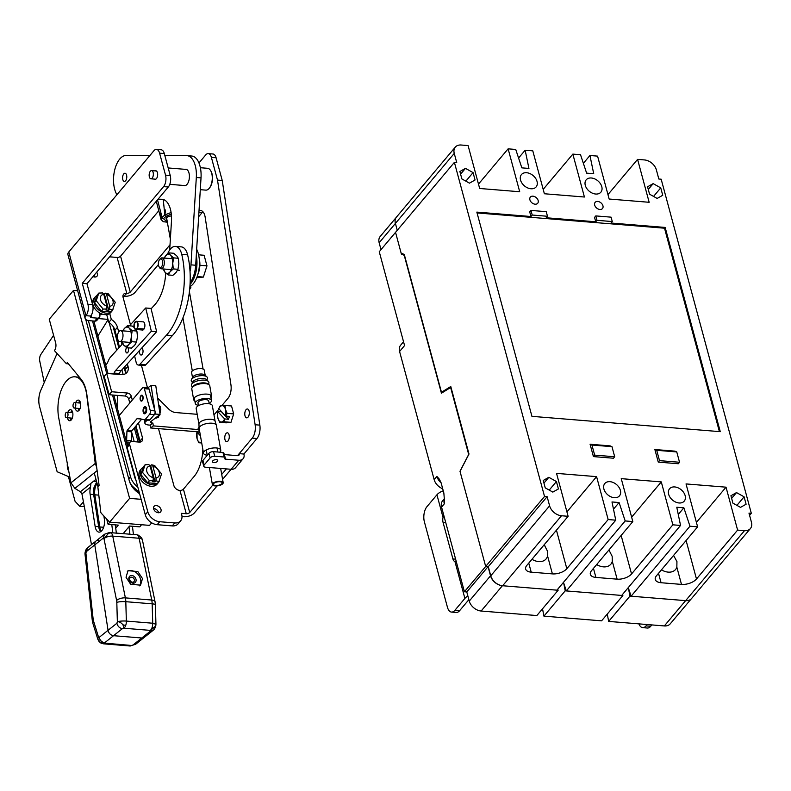 <?xml version="1.0" encoding="UTF-8"?>
<svg xmlns="http://www.w3.org/2000/svg" width="791" height="791" viewBox="0 0 791 791"><rect width="100%" height="100%" fill="white"/><g stroke="black" fill="none" stroke-linecap="round" stroke-linejoin="round"><path stroke-width="1.19" d="M381.005 249.64L379.156 242.768A10.945 7.702 -139.9 0 1 380.194 236.489L396.093 217.574M404.567 345.568L379.255 251.726L395.54 232.356L401.403 254.109L404.221 255.305L441.427 393.206L450.633 387.511L468.687 454.449L459.996 471.258L485.684 566.455L464.406 591.757L441.566 507.11L444.295 503.867L444.433 500.278L443.84 492.981L441.101 482.817L439.331 479.138L436.879 476.409L434.16 479.643L399.584 351.501L404.567 345.568M403.539 341.752L400.622 345.222A10.945 7.702 40.1 0 0 399.584 351.501M401.403 254.109L403.934 254.316M434.16 479.643A10.945 7.702 40.1 0 0 442.703 488.769M444.443 498.637L442.604 500.832A10.945 7.702 40.1 0 0 441.566 507.11M607.27 614.073L608.675 621.41L664.341 625.938A10.945 7.702 40.1 0 0 670.244 623.832L691.166 598.955M542.527 608.803L543.921 616.14L601.585 620.836L622.863 595.534L622.497 594.486M464.406 591.757L466.779 591.955L469.251 601.101A10.945 7.702 40.1 0 0 481.136 611.028L536.842 615.556L558.12 590.264L557.744 589.176M566.929 511.896L596.582 476.637L608.16 519.549L615.764 520.171L556.913 590.165L502.641 585.745A10.945 7.702 -139.9 0 1 490.756 575.828L488.284 566.672L485.684 566.455L488.057 566.653L466.779 591.955M488.057 566.653L490.529 575.808A10.945 7.702 40.1 0 0 502.414 585.726L558.12 590.264M563.716 583.046L565.199 590.837L622.863 595.534M628.41 588.059L629.943 596.107L685.609 600.636A10.945 7.702 40.1 0 0 685.649 600.646L744.499 530.652A10.945 7.702 40.1 0 0 750.412 528.546A10.945 7.702 40.1 0 0 751.45 522.268L748.978 513.112L751.312 513.3L749.591 515.356M629.943 596.107L608.675 621.41M565.199 590.837L543.921 616.14M638.93 623.872A10.945 5.527 -85.3 0 0 642.668 627.639A10.945 5.527 -85.3 0 0 646.029 625.889L647.157 624.544M651.863 624.92L650.736 626.264A10.945 5.527 94.7 0 1 647.374 628.024L642.668 627.639M456.189 561.294L454.934 561.501A5.735 2.897 94.7 0 1 452.917 558.921L443.059 522.386A5.735 2.897 94.7 0 1 443.039 517.423L443.85 515.554M443.257 490.806A10.945 5.478 164.9 0 0 436.939 494.79L426.922 506.705A10.945 5.527 -85.3 0 0 424.381 521.813L447.399 607.122A10.945 5.527 -85.3 0 0 451.523 612.086A10.945 5.527 -85.3 0 0 454.874 610.326L464.89 598.411A10.945 5.478 -15.1 0 1 467.867 595.979M468.865 599.667L459.591 610.711A10.945 5.527 94.7 0 1 456.229 612.461L451.523 612.086M585.281 185.341A9.591 6.743 -139.9 0 1 586.19 179.844A9.591 6.743 -139.9 0 1 594.713 178.875A9.591 6.743 -139.9 0 1 601.783 186.686A9.591 6.743 -139.9 0 1 600.873 192.183A9.591 6.743 -139.9 0 1 592.35 193.152A9.591 6.743 -139.9 0 1 585.281 185.341M520.537 180.071A9.591 6.743 -139.9 0 1 521.447 174.574A9.591 6.743 -139.9 0 1 529.97 173.605A9.591 6.743 -139.9 0 1 537.03 181.416A9.591 6.743 -139.9 0 1 536.13 186.913A9.591 6.743 -139.9 0 1 527.607 187.882A9.591 6.743 -139.9 0 1 520.537 180.071M603.899 489.016A9.591 6.743 -139.9 0 1 604.808 483.519A9.591 6.743 -139.9 0 1 613.322 482.55A9.591 6.743 -139.9 0 1 620.391 490.361A9.591 6.743 -139.9 0 1 619.482 495.858A9.591 6.743 -139.9 0 1 610.968 496.827A9.591 6.743 -139.9 0 1 603.899 489.016M668.642 494.286A9.591 6.743 -139.9 0 1 669.552 488.789A9.591 6.743 -139.9 0 1 678.075 487.82A9.591 6.743 -139.9 0 1 685.144 495.631A9.591 6.743 -139.9 0 1 684.235 501.128A9.591 6.743 -139.9 0 1 675.712 502.097A9.591 6.743 -139.9 0 1 668.642 494.286M538.157 200.519A4.795 3.372 40.1 0 0 534.617 196.613A4.795 3.372 40.1 0 0 530.365 197.097A4.795 3.372 40.1 0 0 529.911 199.846A4.795 3.372 40.1 0 0 533.441 203.752A4.795 3.372 40.1 0 0 537.702 203.267A4.795 3.372 40.1 0 0 538.157 200.519M602.94 205.798A4.795 3.372 40.1 0 0 599.4 201.883A4.795 3.372 40.1 0 0 595.148 202.367A4.795 3.372 40.1 0 0 594.694 205.126A4.795 3.372 40.1 0 0 598.223 209.032A4.795 3.372 40.1 0 0 602.485 208.547A4.795 3.372 40.1 0 0 602.94 205.798M544.02 544.959A13.684 9.621 -139.9 0 1 544.9 546.077L547.421 551.05L547.56 555.935A13.684 9.621 -139.9 0 1 546.087 558.95A13.684 9.621 -139.9 0 1 531.947 559.306M608.744 550.2A13.684 9.621 -139.9 0 1 609.594 551.268L612.165 556.32L612.293 561.274A13.684 9.621 -139.9 0 1 610.83 564.22A13.684 9.621 -139.9 0 1 596.671 564.566M673.507 555.5A13.684 9.621 -139.9 0 1 673.774 555.816L676.938 561.561L676.849 567.206A13.684 9.621 -139.9 0 1 675.573 569.49A13.684 9.621 -139.9 0 1 661.444 569.846M401.136 253.12L395.54 232.356L454.39 162.363L544.534 496.471L485.684 566.455L460.026 471.387L469.004 454.024L450.781 386.512L441.467 392.267L404.28 254.465L401.136 253.12M397.27 230.3L395.401 223.398A10.945 7.702 -139.9 0 1 396.439 217.12L455.29 147.126A10.945 7.702 40.1 0 0 454.252 153.405L456.723 162.56L454.39 162.363M750.412 528.546L691.561 598.54A10.945 7.702 -139.9 0 1 685.649 600.646L631.109 596.206L628.262 587.624M615.764 520.171L611.997 501.959L619.076 502.532L625.187 520.943L566.326 590.926L621.696 595.435L680.547 525.442L676.78 507.239L683.859 507.812L689.97 526.213L697.613 526.836L656.49 575.739A11.381 5.695 164.9 0 0 655.284 579.506A11.381 5.695 164.9 0 0 661.068 582.73L681.486 584.401A11.381 5.695 164.9 0 0 696.485 579.002L737.607 530.089L744.499 530.652M566.326 590.926L563.479 582.354M548.825 477.299L543.239 480.463L545.236 487.869L552.83 492.101L558.416 488.937L556.419 481.541L548.825 477.299L543.951 483.103M653.158 183.631L647.562 186.795L649.559 194.191L657.153 198.432L662.739 195.268L660.742 187.872L653.158 183.631L648.274 189.445M465.474 168.354L459.878 171.518L461.875 178.924L469.459 183.156L475.055 179.992L473.058 172.596L465.474 168.354L460.589 174.158M736.51 492.585L730.924 495.739L732.921 503.145L740.505 507.377L746.101 504.223L744.104 496.817L736.51 492.585L731.635 498.379M594.664 455.122L593.418 456.595L613.46 458.226L614.696 456.753L611.977 446.668L591.935 445.036L594.664 455.122L614.696 456.753M593.418 456.595L590.086 444.245L610.118 445.877L611.977 446.668M659.506 460.639L658.27 462.112L678.302 463.744L679.548 462.26L676.76 451.938L656.718 450.306L659.506 460.639L679.548 462.26M658.27 462.112L654.869 449.515L674.901 451.147L676.76 451.938M596.987 220.313L612.274 221.559L611.038 223.032L665.162 227.442L720.265 431.668L531.938 416.343L476.835 212.107L530.959 216.516L529.713 211.899L530.959 210.426L546.245 211.672L547.491 216.279L546.255 217.762L595.742 221.787L594.555 217.396L595.801 215.913L596.987 220.313L595.742 221.787M625.187 520.943L632.83 521.566L591.5 570.707A10.945 5.478 164.9 0 0 590.353 574.325A10.945 5.478 164.9 0 0 595.91 577.43L617.118 579.16A10.945 5.478 164.9 0 0 631.544 573.969L672.864 524.819L680.547 525.442M631.643 517.166L661.286 481.907L621.251 478.654L632.83 521.566M661.286 481.907L672.864 524.819M696.416 522.406L726.029 487.177L686.034 483.924L697.613 526.836M726.029 487.177L737.607 530.089M455.29 147.126A10.945 7.702 40.1 0 1 461.202 145.02L468.094 145.574L479.672 188.485L519.707 191.748L508.129 148.837L515.742 149.459L521.842 167.86L528.932 168.434L525.155 150.221L532.798 150.844L544.376 193.755L584.42 197.018L572.842 154.107L580.525 154.729L586.625 173.13L593.715 173.713L589.938 155.501L597.581 156.124L609.159 199.035L649.164 202.288L637.586 159.377L644.477 159.94A10.945 7.702 40.1 0 1 656.362 169.857L658.834 179.013L661.167 179.201L751.312 513.3M544.534 496.471L547.135 496.679L549.607 505.835A10.945 7.702 40.1 0 0 561.491 515.752L568.116 516.296L526.796 565.436A10.945 5.478 164.9 0 0 525.639 569.055A10.945 5.478 164.9 0 0 531.206 572.16L552.405 573.89A10.945 5.478 164.9 0 0 566.831 568.699L608.16 519.549M596.582 476.637L556.538 473.384L568.116 516.296M589.938 155.501L583.372 163.312M607.963 194.596L637.586 159.377M525.155 150.221L518.589 158.032M543.19 189.365L572.842 154.107M478.486 184.095L508.129 148.837M689.97 526.213L631.109 596.206M530.959 210.426L532.205 215.033L547.491 216.279M530.959 216.516L532.205 215.033M612.274 221.559L611.087 217.159L595.801 215.913M590.086 444.245L591.935 445.036M654.869 449.515L656.718 450.306M736.915 505.37L744.104 496.817M465.869 181.149L473.058 172.596M653.554 196.425L660.742 187.872M549.231 490.094L556.419 481.541M488.284 566.672L547.135 496.679M665.162 227.442L664.519 228.204L477.062 212.937M719.395 431.599L664.519 228.204M683.859 507.812L678.273 514.457M619.076 502.532L613.49 509.177M442.762 392.376L441.467 392.267M226.018 433.517A4.449 2.244 94.7 0 1 227.373 432.806A4.449 2.244 94.7 0 1 229.261 436.059A4.449 2.244 94.7 0 1 228.016 440.953A4.449 2.244 94.7 0 1 226.651 441.665A4.449 2.244 94.7 0 1 224.773 438.412A4.449 2.244 94.7 0 1 226.018 433.517M246.041 409.698A4.449 2.244 94.7 0 1 247.405 408.987A4.449 2.244 94.7 0 1 249.294 412.24A4.449 2.244 94.7 0 1 248.048 417.134A4.449 2.244 94.7 0 1 246.683 417.846A4.449 2.244 94.7 0 1 244.805 414.583A4.449 2.244 94.7 0 1 246.041 409.698M94.979 277.048A4.291 3.016 40.1 0 0 94.91 276.721A4.291 3.016 40.1 0 0 94.149 275.179M93.002 276.553A4.291 3.016 40.1 0 0 97.006 276.207A4.291 3.016 40.1 0 0 97.412 273.745A4.291 3.016 40.1 0 0 96.66 272.203M158.586 512.766A4.291 3.016 40.1 0 0 158.507 512.439A4.291 3.016 40.1 0 0 153.563 508.544M161.008 509.463A4.291 3.016 40.1 0 0 157.854 505.973A4.291 3.016 40.1 0 0 154.037 506.398A4.291 3.016 40.1 0 0 153.632 508.86A4.291 3.016 40.1 0 0 156.796 512.36A4.291 3.016 40.1 0 0 160.603 511.925A4.291 3.016 40.1 0 0 161.008 509.463M212.739 460.926A2.739 1.364 -15.1 0 1 215.567 459.64A2.739 1.364 -15.1 0 1 217.733 460.402A2.739 1.364 -15.1 0 1 217.446 461.311A2.739 1.364 -15.1 0 1 214.628 462.587A2.739 1.364 -15.1 0 1 212.453 461.825A2.739 1.364 -15.1 0 1 212.739 460.926M155.194 170.896A4.291 2.165 94.7 0 1 155.817 170.767A4.291 2.165 94.7 0 1 157.636 173.911A4.291 2.165 94.7 0 1 156.44 178.637A4.291 2.165 94.7 0 1 155.125 179.32A4.291 2.165 94.7 0 1 154.522 179.102M202.951 211.78A10.945 5.527 -85.3 0 0 202.041 212.69L198.65 216.714M167.87 253.318L166.456 254.999M165.052 256.68L163.905 258.034M158.378 264.599L134.954 292.462A8.098 4.054 -15.1 0 1 124.286 296.299L123.9 296.269A5.25 3.698 40.1 0 0 122.921 296.299M198.956 162.976L205.7 154.947A8.315 4.202 94.7 0 1 208.251 153.612L212.957 153.998A8.315 4.202 94.7 0 1 216.091 157.765L222.222 180.467L259.844 425.133A10.945 5.527 94.7 0 1 256.946 438.53L243.905 454.034A8.098 5.695 -139.9 0 1 243.144 458.681A8.098 5.695 -139.9 0 1 238.763 460.243L225.583 459.166A1.75 0.88 -15.1 0 1 224.693 458.671A1.75 0.88 -15.1 0 1 224.881 458.098A1.75 0.88 -15.1 0 0 225.059 457.514L223.823 452.936A1.75 0.88 164.9 0 0 222.933 452.442L213.521 451.671A3.5 1.75 164.9 0 0 208.903 453.332L202.901 460.481A3.5 1.75 164.9 0 0 202.526 461.637L203.762 466.215A3.5 1.75 164.9 0 0 205.541 467.214L231.15 469.29A8.098 5.695 40.1 0 0 235.53 467.738L243.144 458.681M231.081 469.29L222.597 479.376M217.11 485.901L194.428 512.875A8.098 4.054 -15.1 0 1 183.749 516.721L181.999 516.572M202.842 449.397A30.651 15.484 94.7 0 1 194.171 476.4L183.423 489.174A2.63 1.315 -15.1 0 1 179.962 490.42L179.587 490.39A5.25 3.698 -139.9 0 1 173.882 485.625L158.497 428.613M212.72 485.14L189.721 512.499A2.63 1.315 -15.1 0 1 186.261 513.745L181.366 513.339L181.693 514.545A10.945 7.702 -139.9 0 1 180.655 520.824A10.945 7.702 -139.9 0 1 174.742 522.94L159.673 521.714A10.945 7.702 -139.9 0 1 147.788 511.787L129.645 444.532A3.945 2.768 -139.9 0 1 130.011 442.268A3.945 2.768 -139.9 0 1 132.146 441.507L139.226 442.09A5.25 3.698 40.1 0 0 142.064 441.071A5.25 3.698 40.1 0 0 142.558 438.066L138.474 422.948M226.374 468.905L221.717 474.432M222.222 180.467L217.505 180.081L255.127 424.747A10.945 5.527 94.7 0 1 252.24 438.145L239.198 453.648L243.905 454.034M208.251 153.612A8.315 4.202 94.7 0 1 211.385 157.379L217.505 180.081M109.583 256.828L117.108 257.441A2.63 1.315 164.9 0 0 120.568 256.195L158.783 210.752M99.093 312.603L99.775 315.115A3.945 2.768 -139.9 0 1 99.399 317.379L96.898 320.355A3.945 2.768 -139.9 0 1 94.762 321.116L89.225 320.662A8.098 4.054 -15.1 0 1 85.112 318.368L67.927 254.662A8.098 4.054 -15.1 0 1 68.777 251.983L153.909 150.735A8.315 4.202 94.7 0 1 156.46 149.4A8.315 4.202 94.7 0 1 159.594 153.167L164.301 153.553A8.315 4.202 -85.3 0 0 161.176 149.786L156.46 149.4M123.9 296.269L126.787 293.323A2.63 1.315 164.9 0 0 130.248 292.077L170.025 244.775M199.006 210.91A10.945 5.527 94.7 0 1 200.687 210.544A10.945 5.527 94.7 0 1 205.166 217.209L230.942 384.841A10.945 5.527 94.7 0 1 228.045 398.239L221.806 405.664M218.998 408.996L213.985 414.959M125.403 373.757A10.945 7.702 40.1 0 0 125.462 369.199L124.78 366.678M119.52 347.19L114.952 330.282A10.945 7.702 40.1 0 0 108.812 322.382L106.706 314.6M180.655 520.824L178.143 523.81A10.945 7.702 -139.9 0 1 172.24 525.916L157.172 524.69A10.945 7.702 -139.9 0 1 145.287 514.763L127.133 447.508A3.945 2.768 -139.9 0 1 127.509 445.244L130.011 442.268L126.461 441.961M140.205 442.06A5.25 3.698 40.1 0 0 140.056 441.042L135.973 425.924M129.793 403.015L128.765 399.188A3.5 2.462 40.1 0 0 124.958 396.014L109.138 394.729L104.194 376.417L106.706 373.441L121.013 374.608A10.945 7.702 40.1 0 0 126.926 372.502A10.945 7.702 40.1 0 0 127.964 366.223L127.331 363.87M126.412 293.293A5.25 3.698 40.1 0 0 123.574 294.301A5.25 3.698 40.1 0 0 123.07 297.317L130.466 324.725M141.421 365.294L147.492 387.808M99.399 317.379A3.945 2.768 -139.9 0 1 97.273 318.14L91.736 317.685A2.63 1.315 -15.1 0 1 90.401 316.944A2.63 1.315 -15.1 0 1 90.678 316.074A8.315 4.202 -85.3 0 0 92.606 304.594L86.97 283.722L168.305 187.002A8.315 4.202 -85.3 0 0 170.233 175.513L164.301 153.553M118.709 331.923L117.463 327.296A10.945 7.702 40.1 0 0 111.313 319.406L109.712 313.473M122.002 344.134L121.349 341.712M132.295 400.038L131.266 396.212A3.5 2.462 40.1 0 0 127.46 393.038L111.64 391.753L92.517 320.928M225.059 457.514A1.75 0.88 -15.1 0 0 224.169 457.02L214.756 456.249A3.5 1.75 164.9 0 0 210.139 457.91L204.127 465.059A3.5 1.75 164.9 0 0 203.762 466.215M225.583 459.166L224.347 454.588L237.527 455.665A2.63 1.849 40.1 0 0 238.951 455.161A2.63 1.849 40.1 0 0 239.198 453.648L237.508 455.665M85.112 318.368A8.098 4.054 -15.1 0 1 85.962 315.688A8.315 4.202 -85.3 0 0 87.9 304.209L82.264 283.336L163.589 186.617A8.315 4.202 -85.3 0 0 165.527 175.137L159.594 153.167M109.138 394.729L111.64 391.753M111.313 319.406L108.812 322.382M82.264 283.336L86.97 283.722M97.105 483.519A9.413 4.756 -85.3 0 0 94.821 494.81L99.824 526.964A9.413 4.756 -85.3 0 0 101.357 531.157M73.494 290.416L49.25 319.238L55.677 343.037A5.478 2.768 94.7 0 1 54.401 350.591L66.375 363.692L67.354 362.525L81.166 379.354A30.127 15.217 94.7 0 1 86.862 394.6L99.102 485.328L97.847 486.821L100.704 511.718A2.719 1.374 94.7 0 0 101.288 513.24L109.633 522.139L129.605 498.379L73.494 290.416L77.666 290.752M139.611 493.722A17.956 12.626 -139.9 0 1 129.23 480.592L85.725 319.386M129.605 498.379L141.114 499.319M109.633 522.139L149.558 525.382L151.704 522.831M68.451 363.86L66.375 363.692M44.247 382.508L39.777 361.22A5.478 2.768 94.7 0 1 40.845 354.477L53.59 335.295M141.53 524.73L139.74 526.865L129.566 526.035L123.169 533.648M109.89 522.159L108.1 524.285L106.666 518.975M115.733 528.131L118.274 525.115L108.1 524.285M67.324 463.516A9.195 4.647 -85.3 0 0 68.797 471.337M97.955 486.692L94.248 472.939M69.895 477.191A13.576 6.862 94.7 0 1 69.727 477.121L57.14 471.743L39.55 406.534A14.228 7.188 94.7 0 1 40.816 390.26L56.992 353.696M68.392 476.548L75.066 501.316L79.713 506.26L84.34 506.635M83.431 501.83L79.713 506.26M125.621 373.016L124.108 367.41M118.848 347.921L113.014 326.317M127.391 445.402L113.825 395.105M108.001 373.55L93.832 321.037M98.381 318.585L108.001 319.366M109.138 322.599L116.633 350.364M121.893 369.842L123.149 374.529M102.217 314.096A5.478 3.846 -139.9 0 1 99.686 314.818M134.332 427.872L138.138 442.001M97.886 336.046L108.08 319.693M139.532 442.1L135.36 426.646M127.766 444.938L126.975 442.001M132.433 526.272L133.452 534.528M129.912 534.241L128.982 526.737M103.868 515.999L104.353 519.064A9.413 4.756 94.7 0 1 101.08 531.384A9.413 4.756 94.7 0 1 98.974 532.125A9.413 4.756 94.7 0 1 95.128 526.42L90.125 494.266A9.413 4.756 94.7 0 1 90.52 487.118L81.948 493.95L91.489 544.643M96.631 467.036L95.246 463.457L86.634 394.225A28.723 14.515 -85.3 0 0 74.908 376.813A28.723 14.515 -85.3 0 0 68.471 379.077A28.723 14.515 -85.3 0 0 58.504 416.659L70.953 482.826L74.898 488.373L80.385 491.745L81.948 493.95M75.679 402.688A5.537 2.798 94.7 0 1 77.093 400.533A5.537 2.798 94.7 0 1 78.329 400.098A5.537 2.798 94.7 0 1 80.702 404.626A5.537 2.798 94.7 0 1 78.675 410.697A5.537 2.798 94.7 0 1 77.439 411.142A5.537 2.798 94.7 0 1 75.234 408.146M80 401.492A5.537 2.798 -85.3 0 0 79.219 402.985M78.774 408.433A5.537 2.798 -85.3 0 0 79.308 410.025M67.878 412.309A5.537 2.798 94.7 0 1 69.282 410.153A5.537 2.798 94.7 0 1 70.528 409.708A5.537 2.798 94.7 0 1 72.901 414.237A5.537 2.798 94.7 0 1 70.864 420.318A5.537 2.798 94.7 0 1 69.628 420.753A5.537 2.798 94.7 0 1 67.433 417.767M72.199 411.112A5.537 2.798 -85.3 0 0 71.417 412.595M70.972 418.053A5.537 2.798 -85.3 0 0 71.497 419.645M112.816 532.837L111.788 524.591M80.385 491.745L90.906 483.35L90.52 487.118M90.906 483.35L93.674 481.146L96.492 481.541M96.69 481.996L94.06 487.404A9.413 4.756 -85.3 0 0 93.664 494.553L98.667 526.707A9.413 4.756 -85.3 0 0 100.803 531.592M115.328 524.878L116.356 533.134M79.436 377.248A28.723 14.515 -85.3 0 0 78.447 377.099L74.908 376.813M117.523 408.818A36.782 18.588 -85.3 0 0 117.286 395.391M71.912 410.638A5.537 2.798 -85.3 0 0 70.775 412.546M79.713 401.017A5.537 2.798 -85.3 0 0 78.586 402.926M70.33 418.004A5.537 2.798 -85.3 0 0 71.141 420.07M78.141 408.383A5.537 2.798 -85.3 0 0 78.952 410.45M131.395 645.466L135.577 644.319L129.932 645.98L103.562 643.834A6.565 3.322 94.7 0 0 105.035 643.32L104.699 642.757C101.792 642.233 99.963 640.423 99.211 637.348L98.45 636.834C97.372 638.881 98.054 640.858 100.487 642.767L131.395 645.466A6.565 3.322 94.7 0 1 129.932 645.98M101.624 643.35A6.565 5.527 -60.7 0 1 100.882 643.024L97.827 639.237A6.565 3.53 -17.3 0 1 98.45 636.834L93.506 620.945A6.565 3.322 94.7 0 1 93.15 619.165L85.903 553.087L86.298 551.643L94.782 544.88L108.06 630.289A5.478 4.271 51.4 0 0 113.548 635.697L141.797 638.001L113.548 635.697L104.699 642.757M155.026 624.811C156.381 624.554 156.134 625.404 154.304 627.362L150.31 630.378L150.646 630.941L153.276 630.2L144.427 637.259A5.478 4.271 -128.6 0 1 141.797 638.001L132.947 645.06M98.707 540.243A5.478 4.271 51.4 0 0 96.067 540.985A5.478 4.271 51.4 0 0 94.782 544.88L108.06 630.289A5.478 4.271 51.4 0 0 113.548 635.697L122.397 628.647C119.49 628.113 117.661 626.314 116.91 623.239L117.355 621.746A6.565 1.206 -1.6 0 1 126.352 621.073L125.809 601.694A6.565 1.206 178.4 0 0 116.811 602.356L117.355 621.746C119.164 621.548 121.043 622.566 122.991 624.821L123.95 628.232L122.397 628.647M122.991 624.821L122.991 624.821A6.565 2.502 -161.4 0 0 125.739 625.335A6.565 3.322 -85.3 0 1 123.95 628.232L150.31 630.378A6.565 3.322 -85.3 0 0 152.109 627.481A6.565 3.322 -85.3 0 0 152.722 623.229L152.169 603.84L125.809 601.694A13.14 6.635 -85.3 0 0 125.551 598.817A13.14 6.635 -85.3 0 0 125.383 597.887L112.747 536.11A6.565 2.828 168.4 0 0 103.967 538.681L103.255 538.117L94.782 544.88A5.478 4.271 -128.6 0 1 96.067 540.985L87.593 547.748L86.298 551.643M85.388 552.474L85.903 553.087A6.565 2.017 173.7 0 0 85.023 554.264L92.27 620.342A6.565 2.017 -6.3 0 1 93.15 619.165M116.811 602.356A6.565 3.322 94.7 0 0 116.682 600.923A6.565 3.322 94.7 0 0 116.603 600.458L103.967 538.681L108.683 533.114M155.896 625.098L155.936 624.168A6.565 1.206 -1.6 0 0 152.722 623.229L126.352 621.073A6.565 3.322 -85.3 0 1 125.739 625.335M136.942 534.825L141.53 537.761L138.405 535.181L136.517 534.736A6.565 3.322 -85.3 0 1 139.117 538.256L112.747 536.11A6.565 3.322 -85.3 0 0 111.116 532.966A6.565 5.408 126.4 0 0 108.842 533.263M139.394 585.854A9.571 7.455 51.4 0 0 140.699 580.021A9.571 7.455 51.4 0 0 127.321 571.329M126.036 577.252L128.004 570.677L137.852 571.567L142.489 578.587L140.531 585.162L130.673 584.282L126.036 577.252M136.062 579.645A4.182 3.263 51.4 0 0 133.56 576.056A4.182 3.263 51.4 0 0 129.862 576.085A4.182 3.263 51.4 0 0 128.874 579.061A4.182 3.263 51.4 0 0 131.375 582.641A4.182 3.263 51.4 0 0 135.073 582.621A4.182 3.263 51.4 0 0 136.062 579.645M135.577 644.319L144.427 637.259A5.478 4.271 -128.6 0 1 141.797 638.001L150.646 630.941M103.255 538.117L104.55 534.222L96.067 540.985M116.85 533.174A6.565 3.322 94.7 0 1 117.216 533.164A6.565 3.322 94.7 0 1 117.572 533.233L112.856 532.847A6.565 3.322 -85.3 0 0 112.51 532.788L109.296 532.58L104.55 534.222M133.798 534.558A6.565 3.322 94.7 0 1 134.163 534.548A6.565 3.322 94.7 0 1 134.519 534.617L129.813 534.232A6.565 3.322 -85.3 0 0 129.457 534.162L117.216 533.164M127.865 347.803A2.739 1.384 94.7 0 1 128.379 348.861A2.739 1.384 94.7 0 1 128.211 351.649A2.739 1.384 94.7 0 1 126.886 352.984A2.739 1.384 94.7 0 1 125.828 351.659A2.739 1.384 94.7 0 1 126.778 347.704M142.736 321.828A4.163 2.106 94.7 0 1 143.112 321.789A4.163 2.106 94.7 0 1 144.713 323.806A4.163 2.106 94.7 0 1 144.456 328.057A4.163 2.106 94.7 0 1 142.439 330.084A4.163 2.106 94.7 0 1 142.073 329.985M129.467 325.813L145.702 307.996L151.022 308.421L156.658 331.676L121.092 370.712A10.945 5.527 -85.3 0 0 119.352 373.5L118.927 374.44M137.239 332.942L137.426 334.662M122.407 343.363A10.945 5.527 94.7 0 1 120.875 345.707L110.562 357.028A10.945 5.527 94.7 0 0 108.812 359.806L107.843 361.991A10.945 5.527 94.7 0 1 106.093 364.78L105.747 365.165M119.352 373.5L114.042 373.065A10.945 5.527 94.7 0 1 115.783 370.287L151.348 331.251L156.658 331.676M145.702 307.996L151.348 331.251M133.748 346.201L135.36 344.342M114.042 373.065L113.617 374.005M135.884 479.929A12.261 8.622 -139.9 0 1 134.589 476.854L112.51 395.006M88.365 320.553L130.446 476.508A17.076 12.013 40.1 0 0 137.871 487.286M134.391 579.882A2.739 2.136 -128.6 0 1 133.748 581.83A2.739 2.136 -128.6 0 1 131.326 581.85A2.739 2.136 -128.6 0 1 129.684 579.506A2.739 2.136 -128.6 0 1 130.337 577.559A2.739 2.136 -128.6 0 1 132.759 577.539A2.739 2.136 -128.6 0 1 134.391 579.882M65.356 416.442A2.739 1.384 94.7 0 1 65.485 413.604A2.739 1.384 94.7 0 1 66.83 412.22A2.739 1.384 94.7 0 1 67.868 413.466A2.739 1.384 94.7 0 1 67.729 416.303A2.739 1.384 94.7 0 1 66.385 417.678A2.739 1.384 94.7 0 1 65.356 416.442M73.168 406.821A2.739 1.384 94.7 0 1 73.296 403.983A2.739 1.384 94.7 0 1 74.641 402.609A2.739 1.384 94.7 0 1 75.669 403.845A2.739 1.384 94.7 0 1 75.541 406.683A2.739 1.384 94.7 0 1 74.196 408.067A2.739 1.384 94.7 0 1 73.168 406.821M146.236 408.611A2.976 1.503 94.7 0 1 146.088 411.696A2.976 1.503 94.7 0 1 144.624 413.199A2.976 1.503 94.7 0 1 143.507 411.854A2.976 1.503 94.7 0 1 143.646 408.759A2.976 1.503 94.7 0 1 145.109 407.266A2.976 1.503 94.7 0 1 146.236 408.611M142.973 396.528A2.976 1.503 94.7 0 1 142.835 399.613A2.976 1.503 94.7 0 1 141.371 401.116A2.976 1.503 94.7 0 1 140.244 399.771A2.976 1.503 94.7 0 1 140.393 396.677A2.976 1.503 94.7 0 1 141.856 395.184A2.976 1.503 94.7 0 1 142.973 396.528M119.312 415.473L142.499 387.906A2.719 1.374 94.7 0 1 143.329 387.471L148.036 387.847A2.719 1.374 94.7 0 1 149.064 389.083L154.947 410.905A2.719 1.374 94.7 0 1 154.314 414.652L150.003 419.784A2.719 1.374 -85.3 0 1 149.173 420.219A2.719 1.374 -85.3 0 1 149.064 420.199L144.575 419.833M141.658 419.161L132.038 430.601A1.404 0.712 -85.3 0 0 131.642 431.846L131.336 440.814A1.404 0.712 -85.3 0 1 131.207 441.566M143.329 387.471A2.719 1.374 94.7 0 1 144.348 388.697L150.241 410.519A2.719 1.374 94.7 0 1 149.608 414.266L145.297 419.398A2.719 1.374 94.7 0 1 144.466 419.833A2.719 1.374 94.7 0 1 144.358 419.813L137.97 418.261A2.719 1.374 -85.3 0 0 137.861 418.241A2.719 1.374 -85.3 0 0 137.031 418.676L127.331 430.225A1.404 0.712 -85.3 0 0 126.936 431.471L126.629 440.429A1.404 0.712 94.7 0 1 126.342 441.516M143.458 329.679L136.625 329.115A4.093 2.066 94.7 0 1 135.686 329.461A4.093 2.066 94.7 0 1 134.144 327.612A4.093 2.066 94.7 0 1 134.332 323.361A4.093 2.066 94.7 0 1 136.349 321.304A4.093 2.066 94.7 0 1 137.891 323.153A4.093 2.066 94.7 0 1 137.229 328.403L144.031 328.957M137.229 328.403L137.12 327.998A3.609 1.829 -85.3 0 0 137.664 323.42A3.609 1.829 -85.3 0 0 136.309 321.779A3.609 1.829 -85.3 0 0 134.529 323.598A3.609 1.829 -85.3 0 0 134.361 327.345A3.609 1.829 -85.3 0 0 135.716 328.987A3.609 1.829 -85.3 0 0 136.517 328.71L136.625 329.115M136.517 328.71L143.804 329.303M141.589 348.228A3.411 1.73 94.7 0 1 143.023 350.799A3.411 1.73 94.7 0 1 142.004 354.556A3.411 1.73 94.7 0 1 141.025 355.03A3.411 1.73 94.7 0 1 139.829 350.156M167.623 253.941A16.423 8.296 94.7 0 1 175.424 246.406L181.297 246.881A16.423 8.296 94.7 0 1 187.615 254.85A59.028 29.821 94.7 0 1 172.379 335.592L145.841 364.73A5.695 2.877 94.7 0 1 144.199 365.521L138.326 365.046A5.695 2.877 94.7 0 1 136.131 362.278L134.589 355.91M175.424 246.406A16.423 8.296 94.7 0 1 181.742 254.376A59.028 29.821 94.7 0 1 166.506 335.117L172.379 335.592M165.724 272.964A36.346 18.361 94.7 0 1 154.828 304.713L151.111 308.797M145.841 364.73L139.967 364.246A5.695 2.877 94.7 0 1 138.326 365.046M139.967 364.246L166.506 335.117M122.605 177.332A4.113 2.076 -85.3 0 0 124.355 181.436A4.113 2.076 -85.3 0 0 126.768 177.342A4.113 2.076 -85.3 0 0 125.018 173.229A4.113 2.076 -85.3 0 0 122.605 177.332M183.898 185.489A8.207 4.153 -85.3 0 0 184.56 185.648A8.207 4.153 -85.3 0 0 189.385 177.481A8.207 4.153 -85.3 0 0 185.895 169.284A8.207 4.153 -85.3 0 0 185.213 169.343M116.93 194.724A21.891 11.064 94.7 0 1 113.597 177.313A21.891 11.064 94.7 0 1 126.026 155.491L149.865 155.55M169.709 249.916L171.469 221.124A21.891 11.064 -85.3 0 0 162.155 199.283A21.891 11.064 -85.3 0 0 161.72 199.263L158.002 199.253M164.854 155.58L186.557 155.629A21.891 11.064 94.7 0 1 187.002 155.649A21.891 11.064 94.7 0 1 196.316 177.491L190.977 264.856A21.891 11.064 94.7 0 1 190.038 271.54M157.686 199.619L163.737 199.639M190.127 282.773A21.891 11.064 -85.3 0 0 195.684 265.242L201.023 177.876A21.891 11.064 -85.3 0 0 191.709 156.025L187.002 155.649M209.407 188.06A10.293 5.201 -85.3 0 0 209.615 187.823A10.293 5.201 -85.3 0 0 210.97 171.192A10.293 5.201 -85.3 0 0 210.802 170.925M207.361 168.295A10.945 5.527 94.7 0 1 207.578 168.305A10.945 5.527 94.7 0 1 210.643 170.629A10.945 5.527 94.7 0 1 209.2 188.327A10.945 5.527 94.7 0 1 206.026 190.137A10.945 5.527 94.7 0 1 205.808 190.127A10.945 5.527 94.7 0 1 205.591 190.097M190.048 284.384A21.891 11.064 -85.3 0 0 196.287 255.414M189.909 286.599A21.891 11.064 -85.3 0 0 198.768 270.542A21.891 11.064 -85.3 0 0 196.662 249.234M198.027 273.884A13.506 6.822 -85.3 0 0 199.253 258.835M150.32 171.261A4.113 2.076 94.7 0 1 151.585 170.599A4.113 2.076 94.7 0 1 153.325 173.615A4.113 2.076 94.7 0 1 152.179 178.143A4.113 2.076 94.7 0 1 150.923 178.806A4.113 2.076 94.7 0 1 149.173 175.79A4.113 2.076 94.7 0 1 150.32 171.261M113.162 308.668A10.945 7.702 -139.9 0 1 111.986 311.051A10.945 7.702 -139.9 0 1 102.257 312.158A10.945 7.702 -139.9 0 1 94.188 303.24A10.945 7.702 -139.9 0 1 95.227 296.961A10.945 7.702 -139.9 0 1 96.927 295.597M111.986 311.051L110.74 312.524A10.945 7.702 -139.9 0 1 101.021 313.632A10.945 7.702 -139.9 0 1 92.952 304.713A10.945 7.702 -139.9 0 1 93.981 298.434L95.227 296.961M159.475 480.315A10.945 7.702 -139.9 0 1 158.299 482.698A10.945 7.702 -139.9 0 1 148.57 483.805A10.945 7.702 -139.9 0 1 140.501 474.887A10.945 7.702 -139.9 0 1 141.54 468.608A10.945 7.702 -139.9 0 1 143.24 467.244M158.299 482.698L157.053 484.171A10.945 7.702 -139.9 0 1 147.334 485.279A10.945 7.702 -139.9 0 1 139.265 476.36A10.945 7.702 -139.9 0 1 140.304 470.081L141.54 468.608M140.808 474.402L147.729 482.797L157.241 483.568L158.961 481.521L155.975 480.829L155.076 481.887L152.258 481.66L153.147 480.602L153.227 477.724A7.257 5.102 -139.9 0 1 146.81 471.416A7.257 5.102 -139.9 0 1 150.043 465.909L148.827 464.574L145.129 464.732L143.398 466.779L140.808 474.402L142.528 472.346L145.129 464.732M153.147 480.602L149.45 480.75L142.528 472.346M149.944 465.8L151.645 464.811L154.641 465.504L161.552 473.898L158.961 481.521M147.729 482.797L149.45 480.75M155.076 481.887L150.755 465.869M151.645 464.811L152.871 466.136A7.257 5.102 -139.9 0 1 159.288 472.435A7.257 5.102 -139.9 0 1 156.054 477.952L155.975 480.829M152.871 466.136L156.054 477.952M153.227 477.724L150.043 465.909M94.495 302.755L101.406 311.15L110.928 311.921L112.648 309.874L109.652 309.182L108.763 310.24L105.945 310.013L106.834 308.955L106.914 306.077A7.257 5.102 -139.9 0 1 100.497 299.779A7.257 5.102 -139.9 0 1 103.73 294.262L102.514 292.937L98.816 293.085L97.085 295.132L94.495 302.755L96.215 300.709L98.816 293.085M106.834 308.955L103.137 309.103L96.215 300.709M103.631 294.153L105.332 293.164L108.327 293.856L115.239 302.251L112.648 309.874M101.406 311.15L103.137 309.103M108.763 310.24L104.442 294.222M105.332 293.164L106.558 294.489A7.257 5.102 -139.9 0 1 112.975 300.788A7.257 5.102 -139.9 0 1 109.741 306.305L109.652 309.182M106.558 294.489L109.741 306.305M106.914 306.077L103.73 294.262M163.262 199.639L164.835 214.964L171.093 212.482M156.302 201.27L161.087 219.582L162.086 217.357L157.508 199.836M166.891 219.611A4.815 1.918 -10 0 1 166.407 217.871A4.815 1.918 -10 0 1 171.469 215.913M171.301 214.074L166.169 216.24A1.315 1.009 48.9 0 1 164.835 214.964L162.086 217.357A1.315 1.009 -131.1 0 0 163.421 218.642L167.336 222.093M220.758 450.119L216.388 425.39A8.76 3.48 170 0 0 216.339 425.212A8.76 3.48 170 0 0 209.447 423.205A8.76 3.48 170 0 0 200.232 426.3A8.76 3.48 170 0 0 199.114 428.257A8.76 3.48 170 0 0 199.134 428.435L203.514 453.164A8.76 3.48 -10 0 1 204.602 451.028A8.76 3.48 -10 0 1 214.035 447.924A8.76 3.48 -10 0 1 220.758 450.119A8.76 3.48 -10 0 1 219.75 452.185M215.112 421.326A8.207 3.263 170 0 0 215.073 421.158A8.207 3.263 170 0 0 208.606 419.279A8.207 3.263 170 0 0 199.965 422.176A8.207 3.263 170 0 0 198.927 424.016A8.207 3.263 170 0 0 198.946 424.184M215.103 421.247L212.354 405.694A8.207 3.263 170 0 0 206.046 403.637A8.207 3.263 170 0 0 197.206 406.544A8.207 3.263 170 0 0 196.178 408.551L198.927 424.105M208.745 401.027L209.229 403.776L208.745 401.027A5.478 2.175 170 0 0 204.543 399.653A5.478 2.175 170 0 0 198.65 401.591A5.478 2.175 170 0 0 197.968 402.935L198.452 405.684L197.968 402.935M209.17 403.42A8.207 3.263 170 0 0 210.416 402.55A8.207 3.263 170 0 0 211.444 400.553A8.207 3.263 170 0 0 205.136 398.496A8.207 3.263 170 0 0 196.297 401.403A8.207 3.263 170 0 0 195.268 403.41A8.207 3.263 170 0 0 198.393 405.328M207.212 455.27A8.76 3.48 -10 0 1 203.514 453.164M222.498 484.003A5.478 2.175 -10 0 1 216.596 485.941A5.478 2.175 -10 0 1 212.393 484.567A5.478 2.175 -10 0 1 213.076 483.232A5.478 2.175 -10 0 1 218.969 481.294A5.478 2.175 -10 0 1 223.181 482.668A5.478 2.175 -10 0 1 222.498 484.003M221.609 483.924A4.449 1.77 170 0 0 222.162 482.846A4.449 1.77 170 0 0 218.751 481.729A4.449 1.77 170 0 0 213.966 483.311A4.449 1.77 170 0 0 213.412 484.389A4.449 1.77 170 0 0 216.823 485.506A4.449 1.77 170 0 0 221.609 483.924M165.003 209.397L165.645 213.026M161.048 217.031L160.415 213.402M190.364 286.342A7.663 3.045 -10 0 1 190.839 287.153A7.663 3.045 -10 0 1 189.88 289.022A7.663 3.045 -10 0 1 189.692 289.18M211.642 396.39L209.783 385.87A9.126 3.629 170 0 0 208.883 384.644A9.126 3.629 170 0 0 201.052 383.744A9.126 3.629 170 0 0 192.935 386.819A9.126 3.629 170 0 0 192.213 387.59A9.126 3.629 170 0 0 191.798 389.043L193.657 399.574A9.126 3.629 -10 0 1 194.794 397.339A9.126 3.629 -10 0 1 204.632 394.106A9.126 3.629 -10 0 1 211.642 396.39A9.126 3.629 -10 0 1 211.009 398.11M194.843 400.978A9.126 3.629 -10 0 1 193.657 399.574M208.883 384.644L207.667 383.803A7.989 3.174 170 0 0 200.805 383.022A7.989 3.174 170 0 0 193.706 385.711A7.989 3.174 170 0 0 193.073 386.384L192.213 387.59M208.606 384.446L208.883 382.864A8.869 3.52 170 0 0 208.399 381.47A8.869 3.52 170 0 0 200.894 380.234A8.869 3.52 170 0 0 192.529 383.269A8.869 3.52 170 0 0 191.59 384.446A8.869 3.52 170 0 0 191.61 385.919L192.411 387.313M208.399 381.47L206.451 379.542A7.228 2.867 170 0 0 200.341 378.533A7.228 2.867 170 0 0 193.528 381.015A7.228 2.867 170 0 0 192.757 381.964L191.59 384.446M206.985 380.075L207.39 378.256A8.207 3.263 170 0 0 206.886 376.842A8.207 3.263 170 0 0 199.915 375.765A8.207 3.263 170 0 0 192.253 378.573A8.207 3.263 170 0 0 191.422 379.571A8.207 3.263 170 0 0 191.432 381.074L192.431 382.646M206.886 376.842L204.829 374.964A6.437 2.561 170 0 0 199.362 374.123A6.437 2.561 170 0 0 193.36 376.318A6.437 2.561 170 0 0 192.707 377.109L191.422 379.571M205.176 375.27L204.276 370.188A6.437 2.561 170 0 0 199.332 368.576A6.437 2.561 170 0 0 192.401 370.86A6.437 2.561 170 0 0 191.59 372.432L192.49 377.515M201.705 442.98L198.798 442.742L197.097 438.728L196.979 432.015L199.807 432.242M199.579 430.947L197.908 429.157L199.342 426.379M201.596 442.347L198.798 442.742M201.557 442.11A8.207 4.153 94.7 0 1 200.578 442.436A8.207 4.153 94.7 0 1 197.097 438.728A8.207 4.153 94.7 0 1 196.969 432.084L196.979 432.015M200.439 435.772L196.969 432.084M197.908 429.157A8.207 4.153 94.7 0 1 199.075 427.308M218.741 408.729A8.207 4.153 94.7 0 1 221.964 405.645A8.207 4.153 94.7 0 1 225.445 409.362A8.207 4.153 94.7 0 1 225.564 416.007L218.751 408.66L220.185 405.951L225.01 405.447L225.445 409.362L227.146 413.377L225.722 416.086L229.439 416.382L228.51 419.309L224.634 418.923A8.207 4.153 94.7 0 1 223.546 420.693A8.207 4.153 94.7 0 1 221.421 422.008L219.631 422.305L217.93 418.291L217.495 414.375L217.822 411.577L221.589 411.755M224.792 419.003L224.456 421.801L230.982 422.335L233.671 413.901L231.536 405.981L225.01 405.447M219.631 422.305L226.157 422.839L230.982 422.335M227.146 413.377L233.671 413.901M224.456 421.801L221.421 422.008A8.207 4.153 94.7 0 1 217.93 418.291A8.207 4.153 94.7 0 1 217.812 411.646L217.822 411.577M228.51 419.309L221.549 411.884M224.634 418.923L217.812 411.646M159.545 259.685L160.286 258.786A5.478 2.768 94.7 0 1 160.286 258.786A5.478 2.768 94.7 0 1 160.306 258.766A5.478 2.768 94.7 0 1 161.987 257.886A5.478 2.768 94.7 0 1 164.301 261.89A5.478 2.768 94.7 0 1 162.778 267.912A5.478 2.768 94.7 0 1 161.097 268.792A5.478 2.768 94.7 0 1 159.574 267.625L158.981 266.616A4.291 2.165 94.7 0 1 159.545 259.685A4.291 2.165 94.7 0 1 159.555 259.666A4.291 2.165 94.7 0 1 162.491 260.921A4.291 2.165 94.7 0 1 161.493 266.844A4.291 2.165 94.7 0 1 158.981 266.616M196.741 277.74L203.376 277.077L206.965 265.845L204.108 255.275L198.6 254.821M199.866 265.262L206.965 265.845M197.177 276.573L203.376 277.077M164.33 258.074A9.591 4.845 94.7 0 1 165.685 255.829A9.591 4.845 94.7 0 1 170.569 255.325A9.591 4.845 94.7 0 1 172.735 263.344A9.591 4.845 94.7 0 1 170.016 271.867A9.591 4.845 94.7 0 1 165.131 272.381A9.591 4.845 94.7 0 1 163.44 268.989M163.341 268.98L165.131 272.381L168.216 274.942L170.016 271.867L173.288 268.92L172.735 263.344L173.654 257.886L170.569 255.325L168.958 252.883L165.685 255.829L163.895 258.904M168.958 252.883L173.624 253.258L176.709 255.829L178.321 258.271L173.654 257.886M173.288 268.92L177.955 269.296L176.156 272.371L172.883 275.317L168.216 274.942M177.955 269.296L178.875 263.838L178.321 258.271M122.912 330.856A9.591 4.845 94.7 0 1 124.276 328.611A9.591 4.845 94.7 0 1 129.151 328.107A9.591 4.845 94.7 0 1 131.316 336.126A9.591 4.845 94.7 0 1 128.597 344.649A9.591 4.845 94.7 0 1 123.722 345.153A9.591 4.845 94.7 0 1 122.032 341.761M121.755 340.723L123.722 345.153L126.807 347.724L128.597 344.649L131.87 341.692L131.316 336.126L132.235 330.668L129.151 328.107L127.539 325.665L124.276 328.611L122.476 331.686M127.539 325.665L132.206 326.04L134.114 327.494M132.235 330.668L136.902 331.043L136.032 329.491M131.87 341.692L136.536 342.078L134.737 345.153L131.474 348.099L126.807 347.724M136.536 342.078L137.456 336.62L136.902 331.043M199.767 431.975L150.616 427.971L150.191 425.143L148.945 425.044A8.187 2.966 -8.5 0 1 144.872 423.136A8.187 2.966 -8.5 0 1 145.93 421.356L147.561 420.09M150.191 425.143L152.881 423.056L153.306 425.884L150.616 427.971M198.264 429.553L153.306 425.884M157.666 398.071L168.72 409.066A10.945 8.572 -127.8 0 0 175.82 412.566L197.196 414.306M147.907 387.837L151.081 385.385L155.787 385.771L160.059 414.435L150.636 421.732A2.719 0.979 171.5 0 0 150.29 422.325A2.719 0.979 171.5 0 0 151.635 422.958L152.881 423.056M153.83 415.235L155.352 414.049L155.085 412.279M154.799 410.341L151.081 385.385M155.352 414.049L160.059 414.435M141.075 396.162A2.373 1.196 94.7 0 1 142.696 396.855A2.373 1.196 94.7 0 1 142.143 400.137A2.373 1.196 94.7 0 1 140.521 399.445A2.373 1.196 94.7 0 1 141.075 396.162A2.373 1.196 94.7 0 1 142.696 396.855A2.373 1.196 94.7 0 1 142.143 400.137A2.373 1.196 94.7 0 1 140.521 399.445A2.373 1.196 94.7 0 1 141.075 396.162M158.536 416.284L157.567 417.48L156.697 417.411A7.05 3.56 -85.3 0 0 157.261 416.847A7.05 3.56 -85.3 0 0 157.686 416.274A7.05 3.56 -85.3 0 1 157.261 416.847A7.05 3.56 -85.3 0 1 156.697 417.411L158.279 417.292L157.567 417.48L158.536 416.284M157.874 416.125L159.614 414.988L158.645 416.195A7.05 3.56 -85.3 0 0 159.199 415.097A7.05 3.56 -85.3 0 1 158.645 416.195L157.874 416.125M144.288 408.077A2.373 1.196 94.7 0 1 145.91 408.779A2.373 1.196 94.7 0 1 145.366 412.052A2.373 1.196 94.7 0 1 143.735 411.36A2.373 1.196 94.7 0 1 144.288 408.077A2.373 1.196 94.7 0 1 145.91 408.779A2.373 1.196 94.7 0 1 145.366 412.052A2.373 1.196 94.7 0 1 143.735 411.36A2.373 1.196 94.7 0 1 144.288 408.077M118.986 331.548A5.478 2.768 94.7 0 1 120.667 330.668A5.478 2.768 94.7 0 1 122.981 334.682A5.478 2.768 94.7 0 1 121.458 340.703A5.478 2.768 94.7 0 1 119.777 341.583A5.478 2.768 94.7 0 1 117.463 337.569A5.478 2.768 94.7 0 1 118.986 331.548M143.23 412.18A3.589 1.809 94.7 0 1 143.398 408.463A3.589 1.809 94.7 0 1 145.158 406.653A3.589 1.809 94.7 0 1 146.513 408.275A3.589 1.809 94.7 0 1 146.345 412.002A3.589 1.809 94.7 0 1 144.575 413.812A3.589 1.809 94.7 0 1 143.23 412.18M100.487 642.767L100.487 642.767A6.565 5.527 -60.7 0 0 100.882 643.024L103.562 643.834M154.304 627.372L154.304 627.362A6.565 2.502 18.6 0 1 152.109 627.481M379.156 242.768L454.252 153.405M441.111 482.866A10.945 7.702 -139.9 0 1 436.879 476.409M444.295 503.867A10.945 7.702 -139.9 0 1 444.443 499.052M685.609 600.636L664.341 625.938M502.414 585.726L481.136 611.028M490.529 575.808L469.251 601.101M650.736 626.264L646.029 625.889M454.934 561.501L464.89 598.411M459.591 610.711L454.874 610.326M452.917 558.921L455.606 559.148M443.039 517.423L436.939 494.79M445.748 522.604L443.059 522.386M502.641 585.745L561.491 515.752M547.56 555.935L552.405 573.89M528.764 563.103L531.206 572.16M612.293 561.274L617.118 579.16M593.468 568.373L595.91 577.43M676.849 567.206L681.486 584.401M658.527 573.317L661.068 582.73M556.439 530.188L566.831 568.699M544.455 544.435L544.9 546.077M621.153 535.448L631.544 573.969M609.169 549.696L609.594 551.268M686.104 540.52L696.485 579.002M490.756 575.828L549.607 505.835M238.763 460.243L231.15 469.29M256.946 438.53L252.24 438.145M259.844 425.133L255.127 424.747M216.091 157.765L211.385 157.379M198.907 212.433L202.041 212.69M189.721 512.499L183.423 489.174M130.248 292.077L120.568 256.195M186.261 513.745L179.962 490.42M117.108 257.441L126.787 293.323M91.736 317.685L91.133 315.461M68.777 251.983L85.962 315.688L90.678 316.074M125.462 369.199L127.964 366.223M124.958 396.014L127.46 393.038M131.266 396.212L128.765 399.188M142.558 438.066L140.056 441.042M127.133 447.508L129.645 444.532M145.287 514.763L147.788 511.787M157.172 524.69L159.673 521.714M172.24 525.916L174.742 522.94M97.273 318.14L94.762 321.116M117.463 327.296L114.952 330.282M204.127 465.059L202.901 460.481M208.903 453.332L210.139 457.91M214.756 456.249L213.521 451.671M224.169 457.02L222.933 452.442M165.527 175.137L170.233 175.513M163.589 186.617L168.305 187.002M87.9 304.209L92.606 304.594M99.824 526.964L103.641 527.281M98.806 495.136L94.821 494.81M134.223 441.685L131.632 432.094M93.664 494.553L90.125 494.266M98.667 526.707L95.128 526.42M93.674 481.146L95.968 479.316M70.953 482.826L95.246 463.457M97.115 470.645L74.898 488.373M116.91 623.239L99.211 637.348M93.506 620.945A6.565 3.53 162.7 0 0 92.883 623.357L97.827 639.237M142.192 539.462A6.565 2.828 168.4 0 0 139.117 538.256L151.743 600.033A6.565 2.828 -11.6 0 1 155.046 601.753L142.42 539.966A6.565 2.828 168.4 0 0 142.192 539.462A6.565 5.824 -35.8 0 0 141.391 537.564M116.603 600.458A6.565 2.828 -11.6 0 1 125.383 597.887L151.743 600.033A13.14 6.635 -85.3 0 1 152.169 603.84A6.565 1.206 178.4 0 1 155.392 604.779L155.936 624.168M111.116 532.966A6.565 3.322 -85.3 0 0 110.147 532.59M115.783 370.287L121.092 370.712M129.536 481.63A16.403 11.539 40.1 0 0 139.097 491.824M130.446 476.508L128.834 479.128M131.642 431.846L126.936 431.471M126.629 440.429L131.336 440.814M127.331 430.225L132.038 430.601M141.025 419.003L137.031 418.676M145.297 419.398L150.003 419.784M154.314 414.652L149.608 414.266M154.947 410.905L150.241 410.519M149.064 389.083L144.348 388.697M187.615 254.85L181.742 254.376M162.6 199.332L161.72 199.263M195.684 265.242L190.977 264.856M201.023 177.876L196.316 177.491M163.421 218.642L166.169 216.24M145.93 421.356L145.722 419.932M151.635 422.958L151.368 421.168M155.965 418.053A7.05 3.56 -85.3 0 0 157.567 417.48A7.05 3.56 -85.3 0 1 155.965 418.053L158.279 417.292L155.965 418.053M159.841 413.011A7.05 3.56 -85.3 0 0 158.625 404.854A7.05 3.56 -85.3 0 1 159.841 413.011M87.593 547.748C86.219 548.855 85.349 550.694 84.983 553.265L85.023 554.264M92.883 623.357L92.27 620.342M134.163 534.548L136.517 534.736M153.276 630.2C154.413 629.478 155.293 627.787 155.896 625.117M155.392 604.779L155.046 601.753M142.42 539.966L141.53 537.761M139.216 492.279L131.108 485.081M133.748 581.83L132.245 583.026M130.337 577.559L128.834 578.745M66.83 412.22L72.723 412.704M66.385 417.678L72.278 418.162M74.641 402.609L80.534 403.084M74.196 408.067L80.089 408.542M144.466 419.833L149.173 420.219M136.349 321.304L143.478 321.888M135.686 329.461L142.815 330.045M210.97 171.192L210.643 170.629M209.615 187.823L209.2 188.327M207.578 168.305L200.37 167.722M186.557 169.452L168.186 167.949M205.808 190.127L200.301 189.682M185.242 185.598L169.768 184.343M156.42 170.994L151.585 170.599M155.748 179.201L150.923 178.806M161.087 219.582L163.302 221.698L167.356 222.212M215.073 421.158L216.339 425.212M210.455 394.986L211.444 400.553M198.927 424.016L199.114 428.257M194.289 397.853L195.268 403.41M212.393 484.567L209.378 467.521M207.232 455.329L206.273 449.921M192.312 370.939L182.939 317.903M223.181 482.668L220.659 468.44M217.762 452.017L217.05 448.013M203.089 369.031L189.415 291.691M166.555 217.703L170.362 239.228M190.661 286.154L190.839 287.153M172.26 258.716L161.987 257.886M179.478 270.295L177.599 270.136M171.37 269.632L161.097 268.792M144.872 423.136L144.377 419.823M157.666 398.417L157.201 395.282L157.666 398.417M159.545 415.789L160.83 409.194L160.168 406.554L158.576 404.517L160.168 406.554L160.83 409.194L159.545 415.789M130.841 331.498L120.667 330.668M129.961 342.404L119.777 341.583"/></g></svg>
